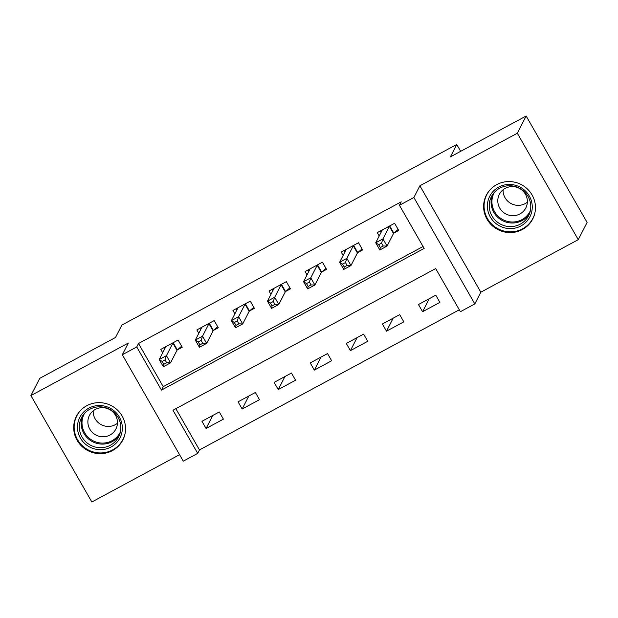 <?xml version="1.0" encoding="UTF-8"?>
<svg xmlns="http://www.w3.org/2000/svg" width="618" height="618" viewBox="0 0 618 618"><rect width="100%" height="100%" fill="white"/><g stroke="black" fill="none" stroke-linecap="round" stroke-linejoin="round"><path stroke-width="0.93" d="M112.468 450.584A26.072 25.361 -152.8 0 0 122.82 440.055A26.072 25.361 -152.8 0 0 117.435 410.02A26.072 25.361 -152.8 0 0 86.775 405.717A26.072 25.361 -152.8 0 0 76.423 416.254A26.072 25.361 -152.8 0 0 81.808 446.289A26.072 25.361 -152.8 0 0 112.468 450.584M522.388 229.51A26.072 25.361 -152.8 0 0 532.739 218.973A26.072 25.361 -152.8 0 0 527.355 188.938A26.072 25.361 -152.8 0 0 496.694 184.643A26.072 25.361 -152.8 0 0 486.343 195.172A26.072 25.361 -152.8 0 0 491.727 225.207A26.072 25.361 -152.8 0 0 522.388 229.51M197.698 453.38L183.268 461.159L122.318 354.74L136.748 346.953L161.46 390.097L424.157 248.421L399.444 205.276L413.875 197.497L474.825 303.917L460.395 311.704L435.682 268.56L172.994 410.236L197.698 453.38L199.467 449.935L459.305 309.796M460.665 151.325L456.741 144.473L121.877 325.068L115.512 337.474L39.737 378.347L30.9 395.574L91.85 501.994L179.56 454.686M456.741 144.473L450.375 156.879L526.15 116.006L587.1 222.426L578.263 239.653L517.312 133.233L419.885 185.779L413.875 197.497M419.885 185.779L480.835 292.198L578.263 239.653M480.835 292.198L474.825 303.917M526.15 116.006L517.312 133.233M175.852 408.691L199.467 449.935M435.783 295.188L418.463 304.527L422.581 311.719L439.9 302.38L435.783 295.188M399.699 314.647L382.38 323.986L386.497 331.178L403.817 321.839L399.699 314.647M363.616 334.106L346.296 343.454L350.414 350.638L367.733 341.298L363.616 334.106M327.532 353.573L310.213 362.913L314.33 370.105L331.65 360.757L327.532 353.573M291.449 373.033L274.129 382.372L278.247 389.564L295.566 380.224L291.449 373.033M255.365 392.492L238.046 401.831L242.163 409.023L259.483 399.684L255.365 392.492M219.282 411.951L201.955 421.298L206.08 428.483L223.399 419.143L219.282 411.951M399.444 205.276L401.213 201.831L138.517 343.508L163.229 386.652L423.06 246.52M394.021 233.001L398.718 230.468L394.601 223.283L377.281 232.623L379.213 235.983M357.938 252.461L362.635 249.935L358.517 242.743L341.198 252.082L343.129 255.45M321.854 271.928L326.551 269.394L322.434 262.202L305.114 271.541L307.038 274.91M285.771 291.387L290.468 288.853L286.35 281.661L269.031 291.008L270.954 294.369M249.687 310.846L254.384 308.312L250.267 301.128L232.947 310.468L234.871 313.828M213.604 330.306L218.301 327.779L214.183 320.587L196.864 329.927L198.787 333.295M177.52 349.773L182.217 347.239L178.1 340.047L160.78 349.386L162.704 352.754M122.318 354.74L128.328 343.029L30.9 395.574M138.517 343.508L136.748 346.953M163.229 386.652L161.46 390.097M429.255 298.71L422.581 311.719M212.754 415.474L206.08 428.483M248.838 396.014L242.163 409.023M284.921 376.555L278.247 389.564M321.005 357.088L314.33 370.105M357.088 337.629L350.414 350.638M393.172 318.17L386.497 331.178M381.09 232.314L380.325 230.977M398.131 229.44L393.836 233.171A3.345 0.433 -29.8 0 0 393.488 233.542L387.061 246.08L379.838 249.973L375.721 242.781L382.156 230.244A3.345 0.433 -29.8 0 0 382.171 230.135A3.345 0.433 -29.8 0 0 382.079 230.097L381.978 230.089M378.664 244.666L375.721 242.781L382.944 238.888L387.061 246.08L383.199 245.987L381.553 243.113L378.664 244.666L380.309 247.548L383.199 245.987M389.904 225.809L389.711 225.979A3.345 0.433 -29.8 0 0 389.371 226.35L382.944 238.888L381.553 243.113M379.838 249.973L380.309 247.548M345.006 251.781L344.241 250.444M362.048 248.899L357.745 252.631A3.345 0.433 -29.8 0 0 357.405 253.001L350.978 265.539L343.755 269.433L339.637 262.241L346.072 249.703A3.345 0.433 -29.8 0 0 346.088 249.595A3.345 0.433 -29.8 0 0 345.995 249.556L345.895 249.548M342.581 264.125L339.637 262.241L346.852 258.355L350.978 265.539L347.115 265.446L345.47 262.573L342.581 264.125L344.226 267.007L347.115 265.446M353.82 245.276L353.627 245.439A3.345 0.433 -29.8 0 0 353.287 245.809L346.852 258.355L345.47 262.573M343.755 269.433L344.226 267.007M308.923 271.24L308.158 269.904M325.964 268.359L321.661 272.09A3.345 0.433 -29.8 0 0 321.321 272.461L314.886 285.006L307.671 288.892L303.554 281.708L309.989 269.162A3.345 0.433 -29.8 0 0 310.004 269.062A3.345 0.433 -29.8 0 0 309.912 269.015L309.811 269.008M306.497 283.592L303.554 281.708L310.769 277.814L314.886 285.006L311.032 284.913L309.386 282.032L306.497 283.592L308.143 286.466L311.032 284.913M317.737 264.736L317.544 264.898A3.345 0.433 -29.8 0 0 317.204 265.269L310.769 277.814L309.386 282.032M307.671 288.892L308.143 286.466M272.839 290.699L272.075 289.363M289.881 287.826L285.578 291.557A3.345 0.433 -29.8 0 0 285.238 291.92L278.803 304.465L271.588 308.359L267.47 301.167L273.905 288.621A3.345 0.433 -29.8 0 0 273.921 288.521A3.345 0.433 -29.8 0 0 273.828 288.482L273.728 288.475M270.414 303.052L267.47 301.167L274.686 297.273L278.803 304.465L274.948 304.373L273.295 301.491L270.414 303.052L272.059 305.925L274.948 304.373M281.654 284.195L281.46 284.365A3.345 0.433 -29.8 0 0 281.12 284.736L274.686 297.273L273.295 301.491M271.588 308.359L272.059 305.925M236.756 310.159L235.991 308.822M253.789 307.285L249.494 311.016A3.345 0.433 -29.8 0 0 249.154 311.387L242.719 323.925L235.504 327.818L231.387 320.626L237.822 308.088A3.345 0.433 -29.8 0 0 237.837 307.98A3.345 0.433 -29.8 0 0 237.745 307.942L237.644 307.934M234.33 322.511L231.387 320.626L238.602 316.733L242.719 323.925L238.865 323.832L237.212 320.958L234.33 322.511L235.976 325.392L238.865 323.832M245.57 303.654L245.377 303.824A3.345 0.433 -29.8 0 0 245.037 304.195L238.602 316.733L237.212 320.958M235.504 327.818L235.976 325.392M487.386 205.918A22.565 21.947 27.2 0 1 509.935 184.458A22.565 21.947 27.2 0 1 532.26 207.13A22.565 21.947 27.2 0 1 509.711 228.59A22.565 21.947 27.2 0 1 487.386 205.918M530.769 206.736A20.888 20.324 -152.8 0 0 514.817 186.404A20.888 20.324 -152.8 0 0 491.41 196.64A20.888 20.324 -152.8 0 0 489.224 205.616A20.888 20.324 -152.8 0 0 505.184 225.949A20.888 20.324 -152.8 0 0 528.583 215.713A20.888 20.324 -152.8 0 0 530.769 206.736M527.355 202.194A14.871 14.469 27.2 0 1 511.58 203.824A14.871 14.469 27.2 0 1 503.098 190.398A14.871 14.469 27.2 0 1 503.114 189.757M527.37 201.545A14.871 14.469 -152.8 0 0 516.007 187.069A14.871 14.469 -152.8 0 0 499.344 194.361A14.871 14.469 -152.8 0 0 497.791 200.75A14.871 14.469 -152.8 0 0 509.147 215.226A14.871 14.469 -152.8 0 0 525.81 207.934A14.871 14.469 -152.8 0 0 527.37 201.545M490.398 189.448A25.902 25.199 -152.8 0 0 486.775 194.701A25.902 25.199 -152.8 0 0 484.064 205.825A25.902 25.199 -152.8 0 0 503.848 231.039A25.902 25.199 -152.8 0 0 532.87 218.347A25.902 25.199 -152.8 0 0 535.018 212.345M111.024 447.015A22.565 21.947 27.2 0 1 80.417 438.108A22.565 21.947 27.2 0 1 88.783 408.189A22.565 21.947 27.2 0 1 119.39 417.096A22.565 21.947 27.2 0 1 111.024 447.015M89.788 409.278A20.888 20.324 -152.8 0 0 81.499 417.722A20.888 20.324 -152.8 0 0 85.809 441.793A20.888 20.324 -152.8 0 0 110.375 445.23A20.888 20.324 -152.8 0 0 118.671 436.795A20.888 20.324 -152.8 0 0 114.353 412.724A20.888 20.324 -152.8 0 0 89.788 409.278M117.435 423.268A14.871 14.469 27.2 0 1 115.303 424.682A14.871 14.469 27.2 0 1 100.232 424.11A14.871 14.469 27.2 0 1 93.202 410.839M95.334 409.425A14.871 14.469 -152.8 0 0 89.432 415.435A14.871 14.469 -152.8 0 0 92.499 432.577A14.871 14.469 -152.8 0 0 109.996 435.026A14.871 14.469 -152.8 0 0 115.898 429.016A14.871 14.469 -152.8 0 0 112.824 411.882A14.871 14.469 -152.8 0 0 95.334 409.425M80.479 410.53A25.902 25.199 -152.8 0 0 76.856 415.775A25.902 25.199 -152.8 0 0 82.209 445.624A25.902 25.199 -152.8 0 0 112.669 449.896A25.902 25.199 -152.8 0 0 122.951 439.421A25.902 25.199 -152.8 0 0 125.106 433.419M200.672 329.626L199.908 328.282M217.706 326.744L213.411 330.476A3.345 0.433 -29.8 0 0 213.071 330.846L206.636 343.384L199.421 347.277L195.303 340.085L201.738 327.548A3.345 0.433 -29.8 0 0 201.746 327.44A3.345 0.433 -29.8 0 0 201.661 327.401L201.561 327.393M198.247 341.97L195.303 340.085L202.519 336.2L206.636 343.384L202.781 343.291L201.128 340.418L198.247 341.97L199.892 344.852L202.781 343.291M209.487 323.121L209.293 323.284A3.345 0.433 -29.8 0 0 208.954 323.654L202.519 336.2L201.128 340.418M199.421 347.277L199.892 344.852M164.589 349.085L163.824 347.749M181.622 346.204L177.327 349.935A3.345 0.433 -29.8 0 0 176.987 350.306L170.553 362.851L163.337 366.737L159.22 359.552L165.655 347.007A3.345 0.433 -29.8 0 0 165.663 346.907A3.345 0.433 -29.8 0 0 165.578 346.86L165.469 346.852M162.163 361.437L159.22 359.552L166.435 355.659L170.553 362.851L166.69 362.751L165.045 359.877L162.163 361.437L163.809 364.311L166.69 362.751M173.403 342.581L173.21 342.743A3.345 0.433 -29.8 0 0 172.87 343.114L166.435 355.659L165.045 359.877M163.337 366.737L163.809 364.311M389.711 225.979L393.836 233.171M389.371 226.35L393.488 233.542M353.627 245.439L357.745 252.631M353.287 245.809L357.405 253.001M317.544 264.898L321.661 272.09M317.204 265.269L321.321 272.461M281.46 284.365L285.578 291.557M281.12 284.736L285.238 291.92M245.377 303.824L249.494 311.016M245.037 304.195L249.154 311.387M529.417 213.874A20.888 20.324 27.2 0 1 506.026 222.078A20.888 20.324 27.2 0 1 491.071 202.024A20.888 20.324 27.2 0 1 492.422 194.894M494.423 192.314A20.201 19.652 -152.8 0 0 491.928 201.707A20.201 19.652 -152.8 0 0 507.757 221.468A20.201 19.652 -152.8 0 0 530.344 210.746M119.498 434.948A20.888 20.324 27.2 0 1 112.221 441.646A20.888 20.324 27.2 0 1 88.42 438.896A20.888 20.324 27.2 0 1 82.511 415.976M84.504 413.396A20.201 19.652 -152.8 0 0 87.995 437.096A20.201 19.652 -152.8 0 0 112.059 440.711A20.201 19.652 -152.8 0 0 120.433 431.82M209.293 323.284L213.411 330.476M208.954 323.654L213.071 330.846M173.21 342.743L177.327 349.935M172.87 343.114L176.987 350.306M532.87 218.347L533.898 216.346M486.775 194.701L487.803 192.7M122.951 439.421L123.979 437.428M76.856 415.775L77.883 413.782"/></g></svg>
